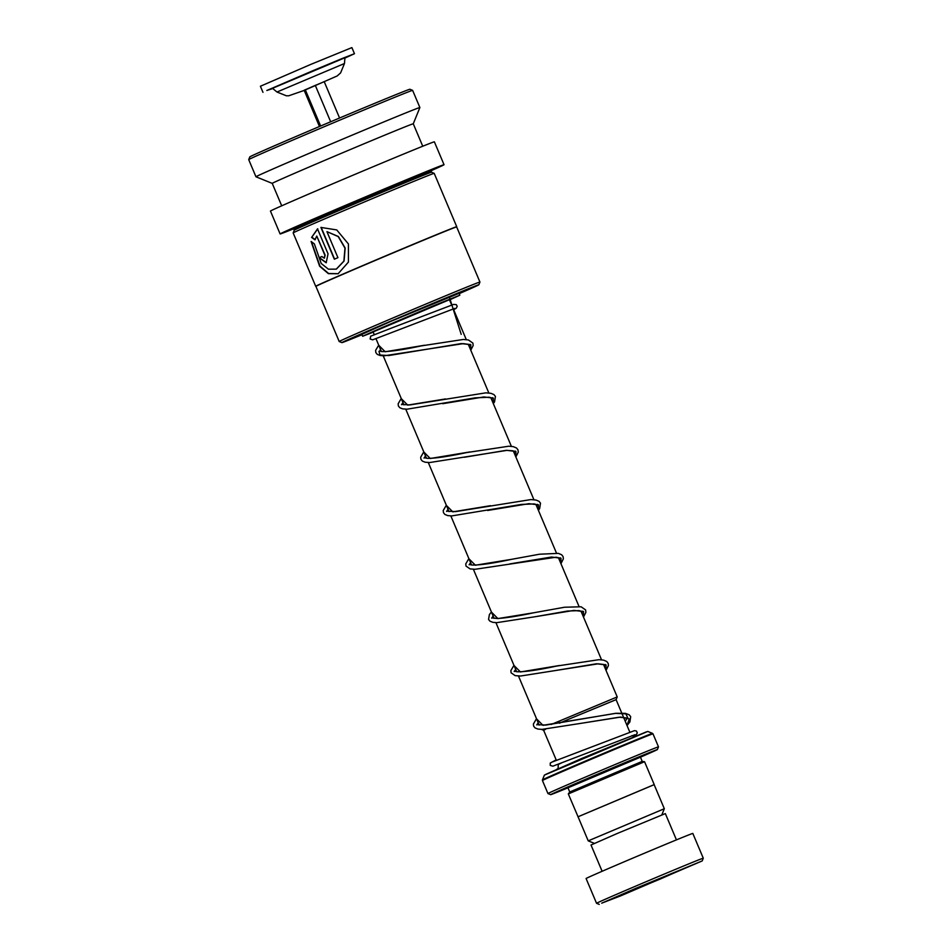 <?xml version="1.0" encoding="UTF-8"?>
<svg xmlns="http://www.w3.org/2000/svg" width="952" height="952" viewBox="0 0 952 952"><rect width="100%" height="100%" fill="white"/><g stroke="black" fill="none" stroke-linecap="round" stroke-linejoin="round"><path stroke-width="1.43" d="M588.229 840.866L578.054 816.768L654.143 784.626L664.317 808.724L588.229 840.866L594.393 843.365M541.486 729.387L543.628 730.255L545.663 729.244L543.628 730.255L556.42 760.446M559.478 723.187L569.439 718.915L559.431 723.199M551.22 724.472L617.217 696.923L603.497 664.401M640.244 756.554L642.172 761.386L569.748 791.981L568.32 793.932L578.066 816.792M642.16 761.386L644.552 761.719L568.32 793.92M640.339 757.03L591.942 776.725L567.904 787.637M569.736 791.981L567.975 787.792L640.398 757.197A57.929 0.607 157.1 0 0 657.392 749.581A57.929 0.607 157.1 0 0 588.645 777.986A57.929 0.607 157.1 0 0 550.661 794.658A57.929 0.607 157.1 0 0 567.987 787.816M550.661 794.658L547.947 793.563A60 0.631 -22.9 0 1 547.947 793.552A60 0.631 -22.9 0 1 587.289 776.285A60 0.631 -22.9 0 1 658.498 746.856A60 0.631 -22.9 0 1 658.498 746.868L652.989 733.837A60 0.631 157.1 0 0 581.779 763.254A60 0.631 157.1 0 0 542.438 780.533L542.438 779.89A59.762 0.631 -22.9 0 1 581.624 762.695A59.762 0.631 -22.9 0 1 652.537 733.385L647.753 731.445L544.389 775.106L581.232 758.673L646.301 731.909M654.155 784.662L577.983 816.804M616.099 699.661L569.427 718.927L616.087 699.637L629.76 731.993M635.888 888.311L601.688 903.174L620.323 896.01L702.183 860.929L635.888 888.311M599.26 904.4L596.547 903.305A57.929 0.607 -22.9 0 1 596.547 903.293A57.929 0.607 -22.9 0 1 634.532 886.621A57.929 0.607 -22.9 0 1 703.29 858.204A57.929 0.607 -22.9 0 1 703.29 858.216L692.818 833.428A57.929 0.607 -22.9 0 0 624.072 861.846A57.929 0.607 -22.9 0 0 586.087 878.517L596.547 903.293M660.605 878.886L685.023 868.164L671.124 873.698L616.408 897.153L660.605 878.886M602.116 871.27L591.013 844.995L617.467 833.381L665.341 813.591L676.444 839.878M459.054 293.335L391.558 321.05L361.855 334.39M459.197 293.656A74.327 0.773 157.1 0 0 478.844 284.779A74.327 0.773 157.1 0 0 460.244 292.05A74.327 0.773 157.1 0 0 384.667 323.763A74.327 0.773 157.1 0 0 341.923 342.613A74.327 0.773 157.1 0 0 360.522 335.33A74.327 0.773 157.1 0 0 361.986 334.723M478.844 284.779L479.939 282.066A76.386 0.797 157.1 0 0 479.939 282.054A76.386 0.797 157.1 0 0 460.816 289.539A76.386 0.797 157.1 0 0 383.489 321.99A76.386 0.797 157.1 0 0 339.198 341.506A76.386 0.797 157.1 0 0 339.209 341.518L341.923 342.613M431.232 170.182L431.494 172.252L434.195 173.347A76.553 0.797 157.1 0 1 434.207 173.359L456.746 226.719A76.553 0.797 157.1 0 1 456.746 226.731L456.662 226.945A76.386 0.797 157.1 0 0 456.662 226.933A76.386 0.797 157.1 0 0 437.539 234.418A76.386 0.797 157.1 0 0 360.201 266.869A76.386 0.797 157.1 0 0 315.921 286.385A76.386 0.797 157.1 0 0 315.921 286.397L339.198 341.506M456.746 226.719A76.553 0.797 157.1 0 0 437.587 234.216A76.553 0.797 157.1 0 0 360.082 266.738A76.553 0.797 157.1 0 0 315.707 286.302L315.921 286.385M311.114 241.475L319.622 266.215L328.357 273.652L338.127 273.736L348.42 262.097L348.42 243.95L336.734 229.932L320.919 227.421L334.342 259.206A76.553 0.797 157.1 0 1 337.924 257.659L326.941 231.645L338.21 236.572L344.981 248.139L343.874 261.11L336.258 269.154L328.404 269.178L321.217 263.478L314.35 243.89L311.114 241.475M314.969 239.797L316.754 236.06L324.858 255.243L324.275 258.182L321.871 256.54A76.553 0.797 157.1 0 0 319.122 257.742L326.179 262.752L328.047 253.851L317.516 228.896L311.613 237.429L314.969 239.797M434.195 173.347A76.553 0.797 157.1 0 0 415.048 180.856A76.553 0.797 157.1 0 0 337.889 213.224A76.553 0.797 157.1 0 0 293.156 232.919A76.553 0.797 157.1 0 0 293.156 232.931L315.707 286.302M431.494 172.252A74.482 0.785 157.1 0 0 412.847 179.547A74.482 0.785 157.1 0 0 337.781 211.046A74.482 0.785 157.1 0 0 294.263 230.217L293.156 232.919M430.947 170.789A88.976 0.928 157.1 0 0 444.037 164.708L434.374 141.836A88.976 0.928 157.1 0 0 412.097 150.559A88.976 0.928 157.1 0 0 322.038 188.353A88.976 0.928 157.1 0 0 270.451 211.082L280.114 233.954A88.976 0.928 157.1 0 0 293.597 228.813M444.037 164.708A88.976 0.928 157.1 0 0 421.76 173.431A88.976 0.928 157.1 0 0 331.689 211.225A88.976 0.928 157.1 0 0 280.114 233.954M412.621 90.369A88.976 0.928 157.1 0 0 390.368 99.103A88.976 0.928 157.1 0 0 300.689 136.719A88.976 0.928 157.1 0 0 248.722 159.615L249.817 156.901A86.906 0.904 157.1 0 1 300.582 134.541A86.906 0.904 157.1 0 1 388.166 97.794A86.906 0.904 157.1 0 1 409.919 89.274L412.621 90.369A88.976 0.928 157.1 0 0 412.621 90.369L419.88 107.528A88.976 0.928 157.1 0 0 419.88 107.528L413.275 123.808A76.553 0.797 157.1 0 0 413.275 123.796A76.553 0.797 157.1 0 0 394.104 131.305A76.553 0.797 157.1 0 0 316.611 163.827A76.553 0.797 157.1 0 0 272.224 183.379A76.553 0.797 157.1 0 0 272.236 183.391L281.709 205.81M419.88 107.528A88.976 0.928 157.1 0 0 397.603 116.251A88.976 0.928 157.1 0 0 307.544 154.045A88.976 0.928 157.1 0 0 255.957 176.775A88.976 0.928 157.1 0 0 255.969 176.786L272.224 183.379M248.722 159.615A88.976 0.928 157.1 0 0 248.71 159.627L255.957 176.775M324.418 258.123L325.132 255.124L316.754 236.06M321.883 256.54A76.148 0.797 157.1 0 0 319.432 257.623L319.122 257.742M319.432 257.623L326.322 262.692M317.778 228.789L311.613 237.429M311.911 237.31L315.267 239.678M311.435 241.713L320.003 266.144L328.63 273.51L338.257 273.688M321.169 227.361L334.58 259.111M336.389 269.107L344.077 261.026L345.159 248.067L338.388 236.501L326.941 231.645M373.125 331.927L449.427 299.701M373.22 332.165L362.641 336.258L380.919 328.059L432.22 306.318L459.84 295.191L449.522 299.928M276.972 92.023L272.51 88.322L344.933 57.727L344.469 63.51L276.972 92.023L286.385 95.795L288.742 95.783L304.212 90.416L337.222 75.934L340.602 72.899L344.469 63.51M272.784 88.548L266.846 90.476L313.315 70.519L342.589 58.334L354.465 53.705L344.91 58.084M262.978 92.344L260.396 86.251L310.745 64.415L351.883 47.6L354.465 53.705M330.665 121.773L315.302 85.382L304.152 90.273L319.467 126.509M320.622 126.021L305.259 89.678M339.578 118.012L324.227 81.694L315.302 85.382M449.225 296.584L461.196 334.342M561.87 762.766L558.146 764.539C558.574 770.442 557.027 768.347 556.515 769.644M545.734 774.392L581.232 758.684L647.753 731.445M431.006 171.11A74.482 0.785 157.1 0 0 412.371 178.405A74.482 0.785 157.1 0 0 336.96 210.047A74.482 0.785 157.1 0 0 293.775 229.075L294.263 230.217M431.197 170.218A75.315 0.785 157.1 0 0 412.597 177.405A75.315 0.785 157.1 0 0 333.45 210.642A75.315 0.785 157.1 0 0 293.014 228.587M371.625 335.83L393.7 327.226L370.673 336.163L370.149 339.031L372.696 339.828L454.842 308.365M626.975 725.412L629.32 718.927L620.692 717.07L580.208 723.461L619.145 717.225L626.44 717.939L626.797 718.796L625.25 721.318M536.75 724.888L538.225 722.77M605.924 670.172L606.067 664.913L596.547 663.77L555.468 670.529M514.199 671.517L515.675 669.411M583.386 616.801L583.528 611.553L573.985 610.411L535.143 616.729L567.618 611.029L579.09 610.625L581.779 611.517L581.553 612.469M491.66 618.157L493.136 616.039M560.835 563.441L560.99 558.181L551.458 557.039L509.772 563.917M469.122 564.786L470.597 562.68M538.297 510.07L538.439 504.822L528.907 503.679L487.638 510.474M446.571 511.426L448.047 509.308M515.758 456.71L515.901 451.45L506.369 450.308L464.29 457.269M424.033 458.055L425.508 455.948M493.207 403.339L493.362 398.091L483.83 396.948L442.692 403.707M401.494 404.695L402.97 402.577M470.669 349.979L470.812 344.719L461.28 343.577L388.749 355.548L380.038 355.036L378.944 351.324M627.808 717.867L625.869 713.857L615.694 713.357L542.973 725.317L536.571 718.879M604.27 666.269L605.258 664.496M559.586 665.484L520.447 671.957L514.032 665.507M581.731 612.898L582.719 611.136M492.398 617.931L497.158 618.502C505.643 618.062 517.912 616.134 533.965 612.731L497.884 618.586L491.494 612.148M559.193 559.538L560.181 557.765M469.86 564.572L471.942 565.024C479.594 565.262 492.767 563.37 511.474 559.348L475.357 565.226L468.943 558.776M536.654 506.166L537.63 504.405M490.447 505.69L452.807 511.855L446.405 505.417M514.104 452.807L515.091 451.034M469.764 451.95L430.268 458.495L423.866 452.045M491.565 399.435L492.553 397.674M445.488 398.936L407.73 405.124L401.316 398.674M469.027 346.064L470.002 344.303M424.556 345.243L385.179 351.764L378.777 345.314M373.053 331.76L374.35 334.842M375.969 338.662L381.395 351.514M383.144 355.643L403.934 404.874M405.754 409.182L426.472 458.245M428.221 462.375L449.023 511.605M450.843 515.913L471.561 564.976M473.382 569.272L494.1 618.336M495.921 622.644L516.65 671.707M518.471 676.003L539.189 725.067M634.258 736.467L631.902 735.646M544.389 775.106L542.438 779.89M542.438 780.533L547.947 793.552M644.563 761.731L654.226 784.603M657.392 749.581L658.498 746.868M449.356 299.523L451.664 304.973M453.283 308.817L466.29 339.614M468.241 344.207L488.84 392.986M490.78 397.579L511.379 446.345M513.318 450.939L533.917 499.717M535.857 504.31L556.468 553.076M558.408 557.67L579.113 606.71M580.946 611.041L601.545 659.807M616.122 699.625L617.217 696.923M661.818 814.888L664.317 808.724M702.183 860.929L703.29 858.216M413.275 123.796L422.748 146.239M293.775 229.075L292.954 228.587M456.662 226.933L479.939 282.054M361.7 334.045L362.641 336.258M458.912 292.978L459.84 295.191M538.32 723.008L537.487 724.567M537.475 724.674L545.829 725.067L615.789 713.286L625.357 713.346L629.165 714.773L630.676 716.63L629.915 721.866L627.035 725.567M513.961 665.341L510.855 670.601L511.105 672.826L515.199 675.658L520.673 676.003L598.153 663.818L603.699 664.484L604.092 665.841M515.782 669.637L514.949 671.208M514.937 671.303L517.019 671.755C524.683 671.993 537.868 670.101 556.575 666.079L598.986 659.677L603.651 660.141L606.721 661.473L608.173 663.354L608.447 665.555L606.031 670.434M493.231 616.277L492.41 617.836M468.872 558.61L465.766 563.87L466.016 566.095L470.109 568.927L475.107 569.284L556.087 557.206L558.764 557.824L559.014 559.11M470.693 562.906L469.86 564.476M446.333 505.238L443.227 510.51L443.477 512.723L444.893 514.461L447.726 515.591L451.712 515.924L521.422 504.429L534.191 503.917L536.702 504.786L536.464 505.738M448.154 509.546L447.321 511.105M447.309 511.2L455.675 511.605L530.907 499.574L536.024 500.05L539.01 501.311L540.51 503.18L539.641 508.582L538.404 510.332M423.783 451.879L420.677 457.222L420.962 459.435L422.355 461.101L425.187 462.22L429.578 462.553L507 450.367L512.914 450.808L514.163 451.427L513.925 452.378M425.603 456.175L424.782 457.745M424.77 457.841L427.686 458.364C435.718 458.34 448.606 456.424 466.373 452.628L508.82 446.214L513.283 446.643L516.543 448.011L517.971 449.82L518.281 452.093L515.865 456.972M401.244 398.507L398.138 403.779L398.388 406.004L399.804 407.73L402.648 408.86L407.051 409.193L475.167 397.853L489.292 397.222L491.613 398.055L491.387 399.007M403.065 402.815L402.232 404.374M402.22 404.469L409.955 404.921L485.817 392.843L490.946 393.319L493.921 394.58L495.433 396.448L494.552 401.851L493.326 403.6M378.706 345.148L375.6 350.395L375.85 352.621L377.266 354.37L380.11 355.489L384.072 355.822L463.35 343.624L468.646 344.386L468.836 345.647M380.526 349.443L379.693 351.014M379.681 351.098L382.133 351.597C389.963 351.716 403.005 349.812 421.272 345.897L463.279 339.471L468.384 339.947L472.882 343.089L473.18 345.469L470.776 350.241M634.936 734.718L552.85 766.182L550.256 765.408L550.268 763.04L556.182 759.863M633.401 736.348L636.4 734.527L637.293 732.885L636.471 731.053L634.508 730.624L551.732 762.195M580.208 723.461L541.89 729.387L537.904 729.053L534.988 727.875L533.62 726.126L533.382 724.056L536.5 718.701M583.493 617.063L585.896 612.291L585.599 609.911L581.113 606.781L564.548 607.233L533.965 612.731M535.143 616.729L496.801 622.656L492.815 622.322L489.971 621.192L488.555 619.454L489.399 614.552L491.422 611.969M560.954 563.703L563.358 558.824L563.06 556.551L561.632 554.742L558.372 553.374L539.498 554.219L511.474 559.348M453.699 309.793L456.317 308.162L457.198 306.27L456.27 304.616L453.592 304.414L393.7 327.226"/></g></svg>
